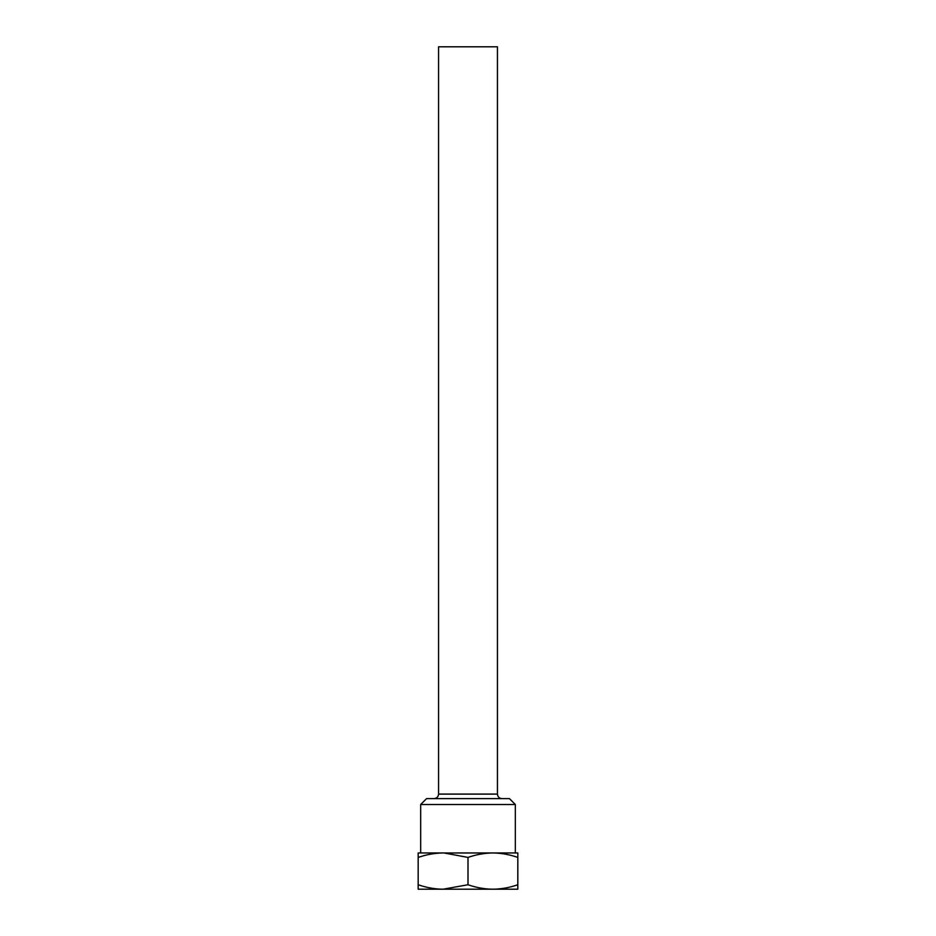 <?xml version="1.0" encoding="UTF-8"?>
<svg xmlns="http://www.w3.org/2000/svg" width="936" height="936" viewBox="0 0 936 936"><rect width="100%" height="100%" fill="white"/><g stroke="black" fill="none" stroke-linecap="round" stroke-linejoin="round"><path stroke-width="1.4" d="M418.181 884.754C426.605 887.656 434.901 889.141 443.091 889.2L468 884.754C476.424 887.656 484.731 889.141 492.909 889.2C501.099 889.141 509.395 887.656 517.819 884.754L517.819 889.2L418.181 889.2L418.181 852.965L443.091 852.965C434.901 853.035 426.605 854.51 418.181 857.423M468 857.423L444.109 852.977L492.909 852.965L517.819 852.965L517.819 857.423C509.395 854.51 501.099 853.035 492.909 852.965C484.731 853.035 476.424 854.51 468 857.423L468 884.754M517.819 884.754L517.819 857.423M444.109 852.977L443.091 852.965L444.12 852.965M420.673 804.504L426.559 798.619L509.441 798.619L515.327 804.504L420.673 804.504L420.673 852.965M438.563 794.091L497.437 794.091L497.437 46.8L438.563 46.8L438.563 794.091C438.294 796.84 436.784 798.35 434.035 798.619M515.327 804.504L515.327 852.965M497.437 794.091C497.706 796.84 499.216 798.35 501.965 798.619"/></g></svg>
